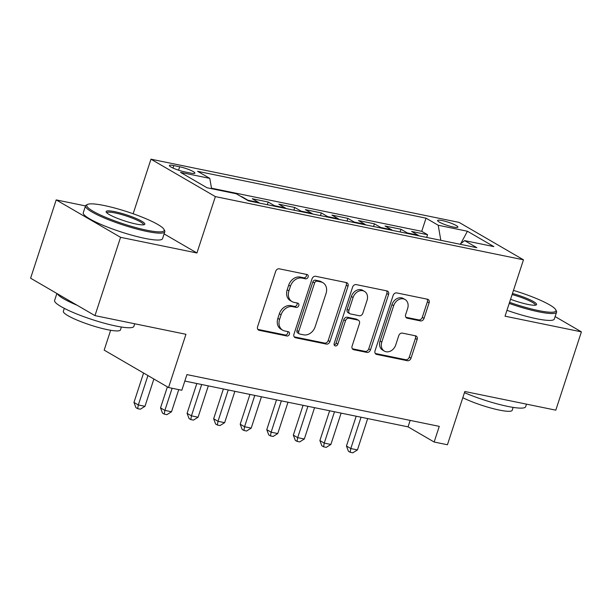<?xml version="1.0" encoding="UTF-8"?>
<svg xmlns="http://www.w3.org/2000/svg" width="612" height="612" viewBox="0 0 612 612"><rect width="100%" height="100%" fill="white"/><g stroke="black" fill="none" stroke-linecap="round" stroke-linejoin="round"><path stroke-width="0.92" d="M308.111 277.037A2.295 1.828 120.2 0 0 307.438 274.681A2.295 1.828 120.2 0 0 306.987 274.505L279.286 268.821A3.274 2.609 120.2 0 0 275.675 271.361L257.591 326.709A3.274 2.609 120.2 0 0 258.547 330.075A3.274 2.609 120.2 0 0 259.19 330.312L286.89 335.996A2.295 1.828 120.2 0 0 289.415 334.221A2.295 1.828 120.2 0 0 288.742 331.865A2.295 1.828 120.2 0 0 288.298 331.696L284.71 330.954A10.48 8.361 120.2 0 1 282.66 330.182A10.48 8.361 120.2 0 1 279.585 319.41L281.092 314.798A10.48 8.361 120.2 0 1 292.651 306.666L296.239 307.408A2.295 1.828 120.2 0 0 298.763 305.625A2.295 1.828 120.2 0 0 298.09 303.269A2.295 1.828 120.2 0 0 297.646 303.101L294.058 302.366A10.48 8.361 120.2 0 1 292.008 301.586A10.48 8.361 120.2 0 1 288.933 290.815L290.44 286.202A10.48 8.361 120.2 0 1 301.999 278.077L305.579 278.812A2.295 1.828 120.2 0 0 308.111 277.037M292.008 301.586L290.272 300.576A10.48 8.361 120.2 0 1 287.189 289.805L288.696 285.192A10.48 8.361 120.2 0 1 300.255 277.068L303.843 277.802A2.295 1.828 120.2 0 0 306.367 276.02A2.295 1.828 120.2 0 0 306.321 274.367M257.828 329.378L285.154 334.986A2.295 1.828 120.2 0 0 287.678 333.211A2.295 1.828 120.2 0 0 287.632 331.559M282.66 330.182L280.923 329.164A10.48 8.361 120.2 0 1 277.848 318.393L279.355 313.788A10.48 8.361 120.2 0 1 290.914 305.656L294.494 306.39A2.295 1.828 120.2 0 0 297.027 304.615A2.295 1.828 120.2 0 0 296.981 302.963M442.193 220.565A10.679 1.668 18.1 0 0 437.611 220.488A10.679 1.668 18.1 0 0 442.698 223.717A10.679 1.668 18.1 0 0 453.324 227.037A10.679 1.668 18.1 0 0 457.906 227.121A10.679 1.668 18.1 0 0 452.811 223.893A10.679 1.668 18.1 0 0 442.193 220.565M420.421 320.91A3.274 2.609 120.2 0 0 424.032 318.37L429.104 302.841A3.274 2.609 120.2 0 0 428.14 299.475A3.274 2.609 120.2 0 0 427.505 299.23L396.737 292.918A3.274 2.609 120.2 0 0 393.126 295.458L375.041 350.798A3.274 2.609 120.2 0 0 375.998 354.164A3.274 2.609 120.2 0 0 376.64 354.409L407.401 360.72A3.274 2.609 120.2 0 0 411.019 358.181L417.147 339.43A3.274 2.609 120.2 0 0 416.183 336.057A3.274 2.609 120.2 0 0 415.54 335.82L402.375 333.119A3.274 2.609 120.2 0 0 398.764 335.659L395.727 344.954A8.759 6.984 120.2 0 1 384.351 351.097A8.759 6.984 120.2 0 1 381.781 342.093L393.684 305.663A8.759 6.984 120.2 0 1 405.06 299.52A8.759 6.984 120.2 0 1 407.63 308.524L405.649 314.599A3.274 2.609 120.2 0 0 406.613 317.965A3.274 2.609 120.2 0 0 407.248 318.202L420.421 320.91L418.677 319.892A3.274 2.609 120.2 0 0 422.288 317.353L427.367 301.831A3.274 2.609 120.2 0 0 427.122 299.153M85.504 205.915L56.197 199.902L120.572 237.318L94.975 315.624L185.949 334.29L168.545 387.534L181.825 390.257L186.943 374.598L439.271 426.365L434.153 442.025L447.433 444.748L464.837 391.504L555.803 410.162L581.4 331.857L555.122 316.588M120.572 237.318L196.934 252.986L215.363 196.605L523.467 259.809L505.038 316.19L581.4 331.857M348.021 286.209A3.274 2.609 120.2 0 0 347.058 282.843A3.274 2.609 120.2 0 0 346.423 282.599L315.654 276.287A3.274 2.609 120.2 0 0 312.043 278.827L293.959 334.167A3.274 2.609 120.2 0 0 294.915 337.533A3.274 2.609 120.2 0 0 295.558 337.778L326.326 344.089A3.274 2.609 120.2 0 0 329.937 341.55L348.021 286.209L346.285 285.192A3.274 2.609 120.2 0 0 346.04 282.522M356.199 284.603L386.96 290.914A3.274 2.609 120.2 0 1 387.603 291.159A3.274 2.609 120.2 0 1 388.566 294.525L370.474 349.865A3.274 2.609 120.2 0 1 366.863 352.405L353.698 349.704A3.274 2.609 120.2 0 1 353.055 349.46A3.274 2.609 120.2 0 1 352.099 346.094L359.428 323.649A3.274 2.609 120.2 0 0 358.471 320.283A3.274 2.609 120.2 0 0 357.829 320.038L349.092 318.248A3.274 2.609 120.2 0 0 345.482 320.787L337.847 344.151A2.295 1.828 120.2 0 1 334.871 345.765A2.295 1.828 120.2 0 1 334.198 343.409L352.589 287.143A3.274 2.609 120.2 0 1 356.199 284.603M94.975 315.624L30.6 278.208L56.197 199.902M426.679 237.402L427.558 234.71L411.624 231.443L417.973 235.13L407.355 232.958A13.342 7.772 101.6 0 1 408.273 233.631M400.118 231.956L400.998 229.263L385.063 225.996L391.412 229.684L380.794 227.503A13.342 7.772 101.6 0 1 381.712 228.177M373.557 226.509L374.437 223.816L358.502 220.542L364.851 224.237L354.233 222.057A13.342 7.772 101.6 0 1 355.151 222.73M346.996 221.062L347.876 218.362L331.941 215.095L338.291 218.79L327.672 216.61A13.342 7.772 101.6 0 1 328.59 217.283M320.436 215.608L321.315 212.915L305.38 209.648L311.73 213.336L301.112 211.155A13.342 7.772 101.6 0 1 302.03 211.836M293.875 210.161L294.762 207.468L278.82 204.201L285.169 207.889L274.551 205.708A13.342 7.772 101.6 0 1 275.469 206.382M267.314 204.714L268.201 202.021L252.259 198.747L258.608 202.442L247.99 200.262A13.342 7.772 101.6 0 1 248.908 200.935M241.549 196.842L240.776 196.391M184.625 171.85L190.462 173.051A10.343 1.614 18.1 0 0 194.899 173.127A10.343 1.614 18.1 0 0 189.972 169.998A10.343 1.614 18.1 0 0 179.676 166.778L173.831 165.577A10.343 1.614 18.1 0 0 169.402 165.5A10.343 1.614 18.1 0 0 174.328 168.629A10.343 1.614 18.1 0 0 184.625 171.85M215.363 196.605L150.98 159.189L459.092 222.401L523.467 259.809M427.558 234.71L421.737 231.328L426.036 218.17L197.607 171.306L209.794 178.383L211.576 188.695M426.036 218.17L438.215 225.247L467.43 231.244L493.876 246.613L464.661 240.615L476.84 247.699L248.418 200.835L236.24 193.759L207.017 187.762L180.571 172.393L209.794 178.383M241.641 196.567L247.99 200.262M268.201 202.021L274.551 205.708M294.762 207.468L301.112 211.155M321.315 212.915L327.672 216.61M347.876 218.362L354.233 222.057M374.437 223.816L380.794 227.503M400.998 229.263L407.355 232.958M421.737 231.328L211.484 188.19M110.65 330.281L104.17 350.118L168.545 387.534M133.148 213.764L150.98 159.189M184.832 381.062L408.051 426.855L434.153 442.025M410.162 420.39L408.051 426.855M259.526 203.115A13.342 7.772 -78.4 0 0 258.608 202.442M286.087 208.562A13.342 7.772 -78.4 0 0 285.169 207.889M312.648 214.009A13.342 7.772 -78.4 0 0 311.73 213.336M339.209 219.463A13.342 7.772 -78.4 0 0 338.291 218.79M365.769 224.91A13.342 7.772 -78.4 0 0 364.851 224.237M392.33 230.357A13.342 7.772 -78.4 0 0 391.412 229.684M464.661 240.615L459.949 244.234M418.891 235.811A13.342 7.772 -78.4 0 0 417.973 235.13M440.816 240.302L438.215 225.247M467.43 231.244L460.759 243.607M196.934 252.986L164.1 233.906M294.196 336.845L324.582 343.072A3.274 2.609 120.2 0 0 328.193 340.532L346.285 285.192M317.115 281.176A2.295 1.828 120.2 0 0 314.591 282.958L298.71 331.536A2.295 1.828 120.2 0 0 299.383 333.892A2.295 1.828 120.2 0 0 299.834 334.06L303.613 334.833A10.48 8.361 120.2 0 0 315.172 326.709L326.028 293.508A10.48 8.361 120.2 0 0 322.945 282.729A10.48 8.361 120.2 0 0 320.895 281.956L317.115 281.176L315.379 280.166A2.295 1.828 120.2 0 0 312.847 281.948L314.591 282.958M299.383 333.892L297.646 332.874A2.295 1.828 120.2 0 1 296.973 330.518L312.847 281.948M322.945 282.729L321.208 281.719A10.48 8.361 120.2 0 0 319.158 280.946L320.895 281.956M315.379 280.166L319.158 280.946M352.336 348.771L365.127 351.395A3.274 2.609 120.2 0 0 368.738 348.855L386.822 293.515A3.274 2.609 120.2 0 0 386.585 290.838M358.471 320.283L356.727 319.273A3.274 2.609 120.2 0 0 356.092 319.028L347.356 317.238A3.274 2.609 120.2 0 0 343.745 319.778L336.103 343.141L337.847 344.151M334.19 344.931A2.295 1.828 120.2 0 0 336.103 343.141M367.039 300.362A8.759 6.984 120.2 0 0 364.469 291.358A8.759 6.984 120.2 0 0 353.093 297.501L348.901 310.338A3.274 2.609 120.2 0 0 349.857 313.704A3.274 2.609 120.2 0 0 350.5 313.941L359.236 315.738A3.274 2.609 120.2 0 0 362.847 313.199L367.039 300.362M364.469 291.358L362.732 290.348A8.759 6.984 120.2 0 0 351.357 296.491L353.093 297.501M349.857 313.704L348.121 312.686A3.274 2.609 120.2 0 1 347.157 309.32L351.357 296.491M405.886 317.268L418.677 319.892M405.06 299.52L403.323 298.511A8.759 6.984 120.2 0 0 391.948 304.654L393.684 305.663M384.351 351.097L382.607 350.087A8.759 6.984 120.2 0 1 380.037 341.083L391.948 304.654M375.278 353.476L405.664 359.711A3.274 2.609 120.2 0 0 409.275 357.171L415.403 338.413A3.274 2.609 120.2 0 0 415.166 335.743M143.575 373.022L133.967 402.421L138.32 404.953L144.96 406.314L153.88 379.012M147.928 375.554L138.32 404.953L137.669 408.671L135.933 407.661L133.967 402.421M144.96 406.314L140.332 409.214L137.669 408.671M104.247 205.533A40.698 6.357 18.1 0 0 87.585 204.423A40.698 6.357 18.1 0 0 103.589 216.418A40.698 6.357 18.1 0 0 146.696 230.204A40.698 6.357 18.1 0 0 163.985 229.393A40.698 6.357 18.1 0 0 104.247 205.533M163.985 229.393L164.628 230.617A41.7 6.51 -161.9 0 1 164.804 231.764A41.7 6.51 -161.9 0 1 146.911 231.443A41.7 6.51 -161.9 0 1 105.409 218.453A41.7 6.51 -161.9 0 1 85.527 205.846A41.7 6.51 -161.9 0 1 86.346 205.035L87.585 204.423M114.857 211.698A20.349 3.175 -161.9 0 1 136.415 218.591A20.349 3.175 -161.9 0 1 144.417 224.589A20.349 3.175 -161.9 0 1 136.086 224.03A20.349 3.175 -161.9 0 1 106.213 212.096A20.349 3.175 -161.9 0 1 114.857 211.698M143.56 224.811A19.347 3.022 18.1 0 0 134.319 218.958A19.347 3.022 18.1 0 0 115.071 212.938A19.347 3.022 18.1 0 0 106.771 212.792M134.724 323.779L133.883 326.357A41.7 6.51 -161.9 0 1 115.997 326.035A41.7 6.51 -161.9 0 1 74.496 313.046A41.7 6.51 -161.9 0 1 54.606 300.438L56.878 293.485M77.12 305.243A41.7 6.51 -161.9 0 1 57.344 293.752M121.383 327.022L120.434 329.929A30.026 4.689 -161.9 0 1 107.551 329.7A30.026 4.689 -161.9 0 1 77.67 320.351A30.026 4.689 -161.9 0 1 63.35 311.271L64.306 308.364M164.804 231.764L162.547 238.649A41.7 6.51 -161.9 0 1 144.661 238.336A41.7 6.51 -161.9 0 1 103.16 225.346A41.7 6.51 -161.9 0 1 83.27 212.739L85.527 205.846M509.567 302.343A40.698 6.357 18.1 0 0 538.468 310.575A40.698 6.357 18.1 0 0 555.757 309.771A40.698 6.357 18.1 0 0 513.468 290.394M555.757 309.771L556.392 310.995A41.7 6.51 -161.9 0 1 556.576 312.135A41.7 6.51 -161.9 0 1 538.682 311.814A41.7 6.51 -161.9 0 1 509.207 303.43M512.458 293.485A20.349 3.175 -161.9 0 1 536.188 304.96A20.349 3.175 -161.9 0 1 527.858 304.409A20.349 3.175 -161.9 0 1 510.576 299.253M535.332 305.181A19.347 3.022 18.1 0 0 512.106 294.579M526.496 404.149L525.654 406.728A41.7 6.51 -161.9 0 1 507.769 406.406A41.7 6.51 -161.9 0 1 464.454 392.659M513.154 407.393L512.206 410.3A30.026 4.689 -161.9 0 1 499.323 410.078A30.026 4.689 -161.9 0 1 462.81 397.708M556.576 312.135L554.319 319.028A41.7 6.51 -161.9 0 1 536.433 318.707A41.7 6.51 -161.9 0 1 506.958 310.322M167.39 386.868L160.528 407.867L164.88 410.4L171.521 411.761L178.75 389.63M172.11 388.268L164.88 410.4L164.23 414.117L162.494 413.108L160.528 407.867M171.521 411.761L166.892 414.668L164.23 414.117M196.827 383.525L187.088 413.322L191.441 415.846L198.081 417.208L208.317 385.881M201.677 384.52L191.441 415.846L190.791 419.572L189.054 418.562L187.088 413.322M198.081 417.208L193.453 420.115L190.791 419.572M223.388 388.972L213.649 418.769L218.002 421.293L224.642 422.663L234.878 391.328M228.238 389.966L218.002 421.293L217.352 425.019L215.615 424.009L213.649 418.769M224.642 422.663L220.014 425.562L217.352 425.019M249.948 394.419L240.21 424.215L244.563 426.748L251.203 428.109L261.439 396.783M254.799 395.413L244.563 426.748L243.913 430.466L242.176 429.456L240.21 424.215M251.203 428.109L246.575 431.016L243.913 430.466M276.509 399.873L266.771 429.67L271.124 432.194L277.764 433.556L288 402.229M281.359 400.868L271.124 432.194L270.473 435.92L268.737 434.903L266.771 429.67M277.764 433.556L273.136 436.463L270.473 435.92M303.07 405.32L293.332 435.117L297.684 437.641L304.325 439.003L314.56 407.676M307.92 406.314L297.684 437.641L297.034 441.367L295.298 440.357L293.332 435.117M304.325 439.003L299.696 441.91L297.034 441.367M329.631 410.767L319.892 440.563L324.245 443.096L330.885 444.457L341.121 413.123M334.481 411.761L324.245 443.096L323.595 446.814L321.858 445.804L319.892 440.563M330.885 444.457L326.257 447.357L323.595 446.814M356.192 416.221L346.453 446.01L350.806 448.542L357.446 449.904L367.682 418.577M361.042 417.216L350.806 448.542L350.156 452.26L348.419 451.251L346.453 446.01M357.446 449.904L352.818 452.811L350.156 452.26M173.028 168.055L173.831 165.577M178.559 170.197L179.676 166.778M300.255 277.068L301.999 278.077M288.696 285.192L290.44 286.202M287.189 289.805L288.933 290.815M294.494 306.39L296.239 307.408M290.914 305.656L292.651 306.666M279.355 313.788L281.092 314.798M277.848 318.393L279.585 319.41M285.154 334.986L286.89 335.996M258.019 329.638L259.19 330.312M303.843 277.802L305.579 278.812M328.193 340.532L329.937 341.55M324.582 343.072L326.326 344.089M294.387 337.097L295.558 337.778M296.973 330.518L298.71 331.536M386.822 293.515L388.566 294.525M368.738 348.855L370.474 349.865M365.127 351.395L366.863 352.405M352.527 349.024L353.698 349.704M356.092 319.028L357.829 320.038M347.356 317.238L349.092 318.248M343.745 319.778L345.482 320.787M347.157 309.32L348.901 310.338M406.085 317.529L407.248 318.202M380.037 341.083L381.781 342.093M415.403 338.413L417.147 339.43M409.275 357.171L411.019 358.181M405.664 359.711L407.401 360.72M375.47 353.728L376.64 354.409M427.367 301.831L429.104 302.841M422.288 317.353L424.032 318.37"/></g></svg>

